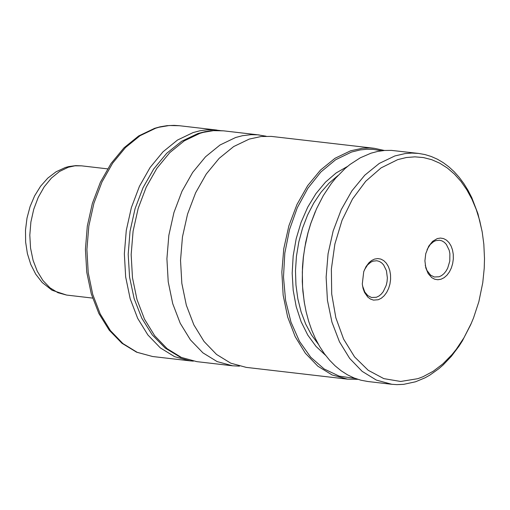 <?xml version="1.0" encoding="UTF-8"?>
<svg xmlns="http://www.w3.org/2000/svg" width="510" height="510" viewBox="0 0 510 510"><rect width="100%" height="100%" fill="white"/><g stroke="black" fill="none" stroke-linecap="round" stroke-linejoin="round"><path stroke-width="0.76" d="M384.412 150.475L374.321 148.302L271.32 136.399L261.152 136.514L249.269 139.083L233.682 146.555L219.153 158.355L206.289 173.993L195.61 192.825L187.559 214.092L182.459 236.908L180.527 260.342L181.84 283.433L186.341 305.235L193.851 324.851L204.051 341.477L216.533 354.437L230.788 363.19L246.215 367.378L347.533 379.147L357.873 379.338M364.338 270.026L367.506 265.002L370.859 262.153L373.052 261.145L376.852 260.744L379.319 261.413L381.601 262.816L383.596 264.888L386.433 270.689L387.364 277.873L387.052 281.622L386.236 285.275L383.239 291.688L381.18 294.193L378.86 296.08L376.367 297.279L371.567 297.502L367.837 295.628L364.816 292.058L362.508 285.778M378.273 299.733L373.505 300.116L370.477 299.07L367.742 297.043L364.497 292.383L363.063 288.424L362.291 284.013L363.726 271.69L365.97 266.698L369.01 262.669L371.675 260.47L374.544 259.086L377.731 258.57L380.855 259.093L383.756 260.642L386.287 263.128L388.32 266.437L389.761 270.389L390.526 274.794L390.59 279.435L389.94 284.07L388.607 288.475L386.669 292.421L384.215 295.724L381.372 298.197L378.273 299.733M425.251 265.283L426.953 270.44L430.574 275.126L434.303 277L439.104 276.777L441.596 275.578L443.917 273.691L445.976 271.186L447.684 268.171L449.788 261.12L449.89 253.674L449.17 250.187L446.333 244.386L444.337 242.314L442.055 240.911L439.588 240.242L435.789 240.643L433.596 241.651L430.249 244.5L427.08 249.517M437.287 238.584L432.614 241.345L428.712 246.19L425.735 253.738L424.913 260.865L425.805 267.928L428.19 273.628L431.804 277.676L434.705 279.219L437.822 279.748L441.01 279.231L444.108 277.695L446.951 275.215L449.406 271.919L451.344 267.973L452.67 263.568L453.32 258.933L453.262 254.292L452.491 249.887L451.057 245.935L449.023 242.632L446.492 240.14L443.592 238.597L440.474 238.068L437.287 238.584M417.824 378.681L423.051 376.705L433.258 371.223L442.986 363.796L452.038 354.565L456.259 349.325L463.985 337.728L470.641 324.832L473.522 317.966L478.852 301.716L482.76 282.763L484.232 268.247L484.5 258.57L483.831 244.213L482.224 232.12L479.68 220.486L476.232 209.463L471.928 199.193L466.816 189.803L460.964 181.407L454.442 174.114L447.334 168.013L439.728 163.187L431.721 159.687L423.408 157.564L414.904 156.844L406.311 157.533L397.736 159.624L381.059 167.905L365.721 181.254L352.493 199.021L342.038 220.301L334.879 244.029L331.372 269.025L331.704 294.021L335.848 317.775L343.6 339.086L354.565 356.892L368.207 370.292L383.826 378.624L400.65 381.467L417.824 378.681M482.09 231.349L477.946 213.754L471.801 197.676L468.027 190.345L463.826 183.555L459.217 177.359L454.238 171.787L448.915 166.885L443.298 162.69L437.414 159.222L431.307 156.513L425.021 154.575L418.602 153.427L411.85 153.076L405.055 153.586L394.867 155.945L379.281 163.417L364.758 175.217L351.894 190.861L341.215 209.699L333.157 230.966L328.064 253.789L326.126 277.23L327.439 300.326L331.94 322.135L339.443 341.751L349.65 358.383L362.132 371.344L376.38 380.097L391.814 384.291L396.876 384.636L403.678 384.342L415.58 381.773L425.13 377.77L429.796 375.15L438.836 368.711L443.177 364.918L451.407 356.254L458.936 346.277L462.404 340.839L471.463 322.97M418.602 153.427L391.393 150.386L384.61 150.463L377.802 151.4L371.025 153.178L360.302 157.794L349.981 164.481L345.034 168.561L335.688 178.105L331.328 183.523L323.353 195.515L316.493 208.851L310.864 223.291L308.053 232.668L304.846 247.178L303.412 257.04L302.334 271.938L302.57 286.735L304.19 301.735L306.083 311.572L308.588 321.032L311.699 330.04L315.378 338.525L319.598 346.411L324.328 353.634L329.53 360.143L335.159 365.874L341.164 370.783L347.501 374.837L354.118 377.993L360.959 380.224L367.965 381.525L391.814 384.291M381.684 150.762L373.18 149.373L366.709 149.251L360.194 149.921L351.543 152.044L335.65 159.738L320.898 171.972L307.925 188.203L297.298 207.729L289.482 229.698L284.809 253.158L283.496 277.077L285.594 300.422L291.006 322.173L299.504 341.381L310.717 357.21L324.15 368.972L339.22 376.15L355.279 378.439M374.321 148.302L369.265 147.957L362.47 148.251L350.587 150.813L335 158.291L320.478 170.091L307.606 185.729L296.928 204.567L288.877 225.834L283.777 248.657L281.845 272.091L283.158 295.188L287.659 316.997L295.162 336.613L305.369 353.245L317.851 366.199L332.099 374.952L347.533 379.147M266.131 136.215L257.703 134.818L250.933 134.685L242.428 135.717L235.645 137.502L220.059 144.974L205.536 156.774L192.672 172.412L181.994 191.25L173.942 212.511L168.842 235.327L166.91 258.761L168.223 281.851L172.724 303.654L180.228 323.27L190.434 339.896L202.916 352.85L217.164 361.609L232.598 365.797L239.464 366.148M220.129 130.547L213.454 129.776L206.671 129.859L199.869 130.789L193.086 132.575L177.499 140.046L162.977 151.846L150.112 167.478L139.434 186.316L131.382 207.576L126.282 230.392L124.351 253.827L125.664 276.917L130.165 298.713L137.668 318.329L147.874 334.955L160.357 347.909L174.605 356.662L190.039 360.857L193.386 361.137M315.263 211.663L310.717 223.622L307.932 232.904L305.681 242.435L303.342 257.034L302.487 266.864L302.283 281.571L302.87 291.248L304.559 303.954M347.52 166.438L336.16 172.935L325.546 182.076L315.977 193.583L307.747 207.136L301.078 222.334L296.176 238.737L293.18 255.867L292.179 273.226L293.193 290.317L296.202 306.637L301.117 321.714L307.791 335.108L316.034 346.43L325.609 355.362M337.951 175.555L329.103 183.09L320.975 192.327L313.739 203.076L307.555 215.105L302.545 228.161L298.815 241.969L296.444 256.243L295.481 270.683L295.953 284.982L297.846 298.841L301.117 311.961L305.694 324.079L311.489 334.936L318.38 344.295M196.847 361.647L180.349 357.223L165.278 348.139L152.286 334.923L141.805 318.208L134.155 298.681L129.572 277.102L128.189 254.318L130.044 231.208L135.061 208.698L143.055 187.667L153.733 168.944L166.738 153.268L181.636 141.276L197.918 133.537L205.211 131.625L210.738 130.789L216.278 130.464L223.629 130.847L213.486 130.643L203.28 132.364L199.894 133.365L184.308 140.836L169.785 152.63L156.921 168.268L146.243 187.106L138.191 208.367L133.091 231.183L131.159 254.611L132.472 277.701L136.973 299.504L144.477 319.12L154.683 335.746L167.165 348.7L181.413 357.453L196.847 361.647L232.598 365.797M152.592 356.509L136.616 352.193L121.954 343.268L109.216 330.18L98.876 313.51L91.303 293.945L86.764 272.257L85.419 249.326L87.312 226.058L92.367 203.401L100.387 182.255L111.065 163.48L124 147.823L138.707 135.934L154.651 128.322L159.923 126.856L166.999 125.67L174.088 125.364L179.373 125.721L169.224 125.517L159.024 127.239L155.639 128.239L140.052 135.711L125.53 147.505L112.659 163.143L101.981 181.974L93.929 203.235L88.836 226.051L86.904 249.479L88.211 272.57L92.718 294.366L100.221 313.981L110.428 330.608L122.91 343.561L137.158 352.314L152.592 356.509L190.039 360.857M68.295 167.255L59.568 171.443L51.434 178.047L44.23 186.8L38.25 197.344L33.743 209.253L30.887 222.022L29.809 235.142L30.543 248.07L33.067 260.278L37.268 271.256L42.987 280.57L49.974 287.818L57.955 292.721L66.6 295.067L52.058 290.254L42.177 282.495L35.732 274.202L30.785 264.467L27.4 253.629L25.628 242.04L25.5 230.067L26.998 218.108L30.077 206.556L34.648 195.808L40.602 186.214L47.812 178.092L56.126 171.755L65.325 167.516L68.754 166.572L75.748 165.629L81.594 165.846L74.957 165.82L68.295 167.255M223.629 130.847L259.38 134.991M179.373 125.721L216.82 130.063M302.87 291.248L302.94 291.605M310.717 223.622L310.864 223.291M66.6 295.067L92.597 298.089M81.594 165.846L107.584 168.861"/></g></svg>
